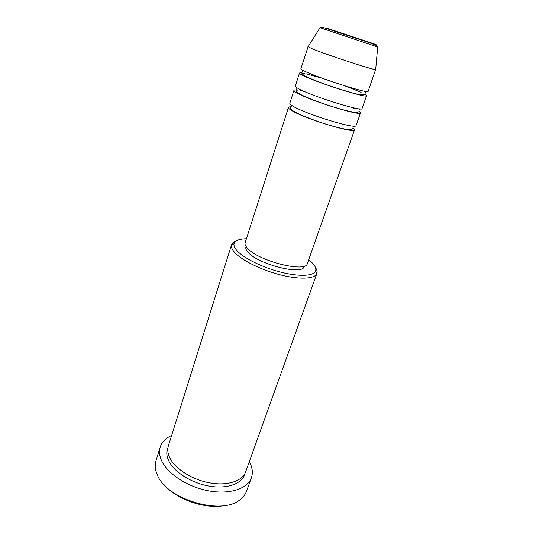 <?xml version="1.0" encoding="UTF-8"?>
<svg xmlns="http://www.w3.org/2000/svg" width="533" height="533" viewBox="0 0 533 533"><rect width="100%" height="100%" fill="white"/><g stroke="black" fill="none" stroke-linecap="round" stroke-linejoin="round"><path stroke-width="0.8" d="M352.993 127.687L354.578 129.706C355.458 134.149 305.302 119.032 292.004 110.711C289.452 109.198 288.273 108.119 288.466 107.453C288.659 106.94 289.679 106.727 291.538 106.827M294.403 107.133L294.889 107.206M358.829 111.037L360.541 112.823L356.064 125.508C357.003 129.786 306.775 114.562 293.397 106.393C290.831 104.908 289.639 103.848 289.825 103.215L293.93 90.41C294.116 89.937 295.369 89.85 297.687 90.157M360.541 112.823C361.68 116.594 311.225 101.05 297.607 93.328C294.996 91.923 293.77 90.95 293.93 90.41M300.319 90.59L304.316 91.449M351.633 107.373L355.145 109.012M364.699 94.108L366.584 95.687L362.04 108.565C363.253 112.157 312.718 96.506 299.02 88.944C296.401 87.559 295.162 86.612 295.309 86.106L299.473 73.101C299.686 72.661 301.511 72.808 304.956 73.541M366.584 95.687C367.997 98.758 317.242 82.775 303.297 75.679C300.632 74.38 299.353 73.521 299.473 73.101M305.982 73.767L322.658 78.391M344.924 85.88L361.121 92.336M375.705 69.317L368.11 91.363C369.596 94.254 318.761 78.164 304.729 71.229C302.051 69.95 300.765 69.117 300.872 68.737L308.154 46.584M246.399 238.804C239.084 238.937 234.966 240.596 234.047 243.781C233.627 245.746 234.667 248.098 237.165 250.836C243.967 258.298 262.576 267.506 280.718 272.143C298.873 276.814 313.337 276.174 315.509 271.197C316.562 268.625 315.076 265.481 311.045 261.763L308.68 259.764M315.496 267.633C317.002 269.838 317.468 271.777 316.895 273.449L316.775 273.749C314.543 279.026 299.399 279.758 280.331 274.875C261.29 270.024 241.769 260.324 234.7 252.475C232.095 249.591 231.029 247.112 231.495 245.047L231.575 244.734C232.135 243.055 233.674 241.795 236.206 240.949M225.359 505.411C206.258 509.715 176.863 499.821 164.244 484.843M160.193 447.107L155.949 460.772C154.97 463.957 154.963 467.388 155.949 471.065L157.262 474.71C166.316 499.468 222.174 515.957 240.296 499.454C243.308 497.116 245.38 494.384 246.519 491.253L251.403 477.801C247.598 488.734 229.803 494.744 208.796 490.88C187.809 487.082 167.589 473.917 161.626 460.772C159.387 455.842 158.907 451.284 160.193 447.107C161.872 442.044 165.683 438.179 171.619 435.528M316.895 273.449L245.633 471.885C242.442 481.119 227.411 486.109 209.722 482.878C192.047 479.693 174.904 468.707 169.687 457.634C167.695 453.39 167.255 449.472 168.368 445.881L231.575 244.734M354.578 129.706L307.321 263.608C306.248 273.056 258.512 261.13 247.618 248.405C245.493 246.153 244.667 244.247 245.153 242.688L288.466 107.453M304.27 266.1L304.09 266.607C303.011 275.574 258.432 264.501 248.231 252.475C246.226 250.33 245.453 248.518 245.913 247.026L246.079 246.519M249.304 461.665C252.429 467.374 253.128 472.758 251.403 477.801M375.832 69.497L375.678 69.563C374.792 70.569 325.783 54.533 311.998 48.69L307.947 46.651M325.989 27.889L363.719 40.668C376.691 44.945 379.463 45.771 372.027 43.146L325.989 27.889M377.65 46.997L320.04 27.669L308.027 46.791M245 473.357C242.915 483.251 228.197 489.154 210.082 486.263C191.987 483.444 174.031 472.178 168.701 460.745C166.436 455.842 166.196 451.404 167.982 447.434M320.04 27.669C320.306 27.123 321.892 27.21 324.784 27.936L359.015 39.269C371.861 43.34 378.077 45.938 377.67 47.064L375.678 69.563M353.559 126.081L352.866 128.067L351.294 129.546C348.029 129.825 341.979 128.739 333.158 126.274C318.054 122.044 299.406 114.988 292.877 110.717C290.692 108.965 290.005 107.786 290.825 107.186L291.478 105.188M359.582 108.885L358.995 110.597C359.715 112.956 355.358 113.369 338.881 108.599C323.784 104.188 305.156 97.306 298.56 93.328C296.215 91.496 295.529 90.244 296.508 89.571L297.074 87.845M365.631 91.409L365.252 92.809C364.872 93.448 366.517 97.279 349.641 92.082C334.118 87.665 311.765 79.77 304.323 75.666C299.726 72.301 302.951 72.268 302.278 71.615L302.817 70.269M315.509 271.197L316.775 273.749M234.047 243.781L231.495 245.047"/></g></svg>

